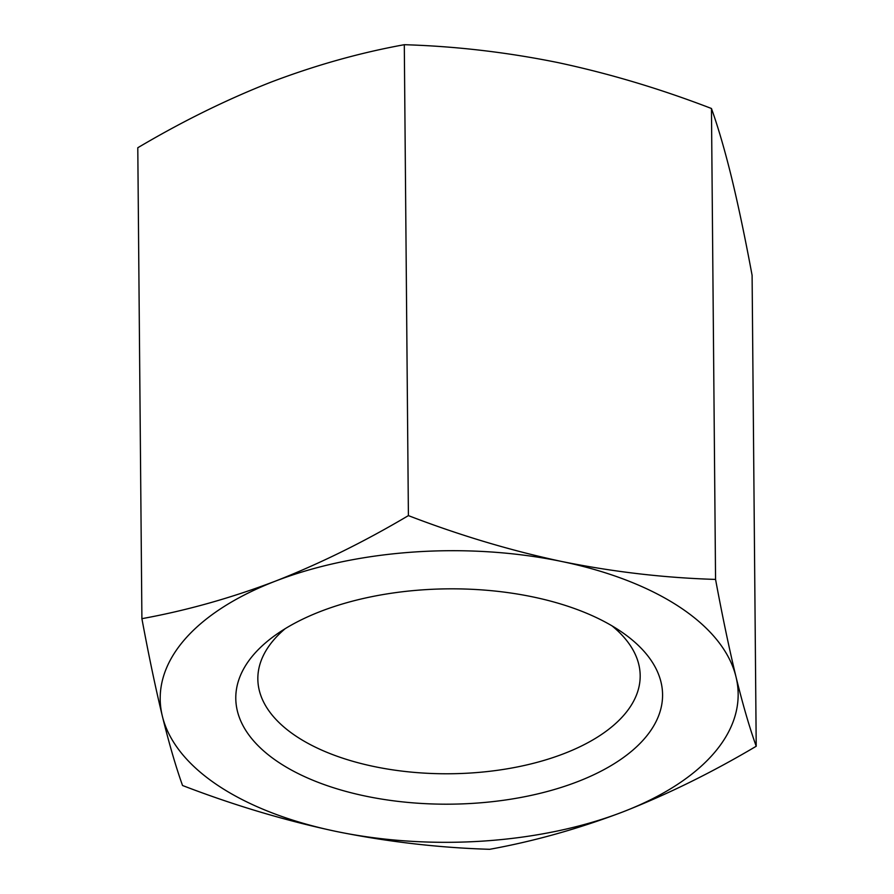 <?xml version="1.0" encoding="UTF-8"?>
<svg xmlns="http://www.w3.org/2000/svg" width="894" height="894" viewBox="0 0 894 894"><rect width="100%" height="100%" fill="white"/><g stroke="black" fill="none" stroke-linecap="round" stroke-linejoin="round"><path stroke-width="1.34" d="M577.602 781.669A213.409 107.671 -0.5 0 1 300.261 774.595A213.409 107.671 -0.5 0 1 275.453 635.109A213.409 107.671 -0.5 0 1 320.756 611.351A213.409 107.671 -0.5 0 1 621.811 632.092A213.409 107.671 -0.5 0 1 577.602 781.669M285.141 628.706A191.182 96.451 179.5 0 0 257.841 678.982A191.182 96.451 179.5 0 0 364.082 764.281A191.182 96.451 179.5 0 0 564.058 753.597A191.182 96.451 179.5 0 0 640.182 675.652A191.182 96.451 179.5 0 0 612.01 625.856M408.402 515.614C364.137 541.853 319.761 563.712 275.274 581.189C230.82 598.097 186.365 610.591 141.9 618.67C148.75 655.57 155.567 688.056 162.35 716.139C169.122 743.674 175.85 766.795 182.544 785.502C233.815 805.237 285.052 820.547 336.245 831.454C387.437 841.813 438.585 847.758 489.7 849.3C534.165 841.232 578.63 828.738 623.084 811.83C667.572 794.341 711.948 772.483 756.212 746.255L752.1 275.33C745.25 238.43 738.433 205.944 731.65 177.861C724.878 150.326 718.15 127.205 711.456 108.498L715.558 579.413C664.443 577.87 613.295 571.925 562.102 561.566C510.91 550.659 459.672 535.35 408.402 515.614L404.3 44.7C455.415 46.242 506.563 52.187 557.755 62.546C608.948 73.453 660.185 88.763 711.456 108.498M141.9 618.67L137.788 147.745C182.097 121.495 226.473 99.636 270.916 82.17C315.414 65.251 359.869 52.757 404.3 44.7M756.212 746.255C749.518 727.537 742.78 704.416 736.008 676.881C729.236 648.798 722.419 616.312 715.558 579.413M336.245 831.454A288.997 145.8 179.5 0 0 623.084 811.83A288.997 145.8 179.5 0 0 736.008 676.881A288.997 145.8 179.5 0 0 562.102 561.566A288.997 145.8 179.5 0 0 275.274 581.189A288.997 145.8 179.5 0 0 162.35 716.139A288.997 145.8 179.5 0 0 336.245 831.454"/></g></svg>
